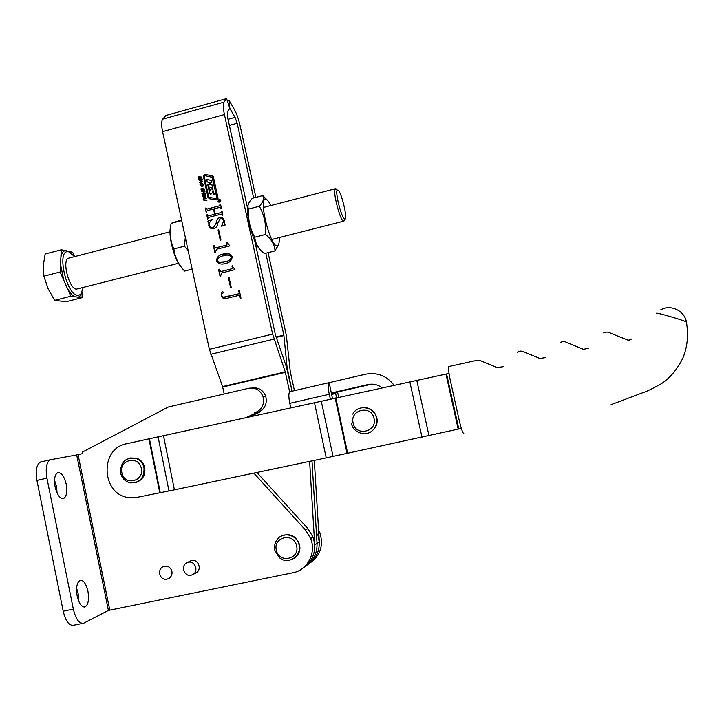 <?xml version="1.0" encoding="UTF-8"?>
<svg xmlns="http://www.w3.org/2000/svg" width="724" height="724" viewBox="0 0 724 724"><rect width="100%" height="100%" fill="white"/><g stroke="black" fill="none" stroke-linecap="round" stroke-linejoin="round"><path stroke-width="1.09" d="M167.208 579.073L168.656 578.567C171.298 577.001 172.384 574.603 171.914 571.39C170.728 567.571 168.267 565.851 164.529 566.222L163.126 566.711M191.064 575.245L192.856 574.557C199.01 571.363 195.009 560.485 188.331 562.231L187.127 562.62C180.348 565.263 184.014 577.046 191.064 575.245M195.797 572.974L196.186 572.774C202.295 569.598 198.313 558.819 191.688 560.557L190.041 561.172M77.169 596.105C75.875 587.779 76.825 582.549 80.02 580.422C83.414 579.933 86.047 583.526 87.93 591.2C89.242 599.481 88.292 604.721 85.079 606.911C81.712 607.427 79.079 603.825 77.169 596.105M76.608 588.214L78.111 593.227L78.663 601.11M55.096 486.863C53.884 479.306 54.743 474.591 57.667 472.709C61.323 472.256 64.183 476.102 66.237 484.266C67.477 491.786 66.617 496.51 63.667 498.447C60.038 498.936 57.187 495.071 55.096 486.863M54.535 480.293L56.526 486.447L57.087 493.026M109.767 610.033L78.056 454.636L76.69 454.934L108.41 610.432L292.985 572.738C307.447 570.222 316.497 552.81 310.705 538.584L305.474 530.022L253.843 473.116M247.101 417.151L257.69 412.2L254.088 413.033C261.708 410.282 264.685 404.807 263.002 396.607C260.26 390.073 255.5 387.295 248.712 388.272L168.366 406.997L82.464 452.048L82.771 453.559L78.056 454.636M258.631 412.065C265.02 408.77 267.382 403.53 265.735 396.318C263.111 390.001 258.513 387.213 251.934 387.974M250.278 416.454L260.459 411.784L257.69 412.2M305.718 566.096C313.519 560.765 317.293 553.19 317.04 543.38L311.99 460.88L317.04 543.38L314.741 544.919C314.994 554.81 311.175 562.448 303.311 567.824C313.673 560.177 316.922 549.932 313.058 537.09L307.872 528.601L256.902 472.473M82.599 623.4L73.649 625.21C69.16 625.916 65.685 621.246 63.205 611.201L36.942 480.41C35.376 470.6 36.553 464.473 40.463 462.021L41.132 461.822M108.41 610.432L83.667 623.183C79.26 623.871 75.812 619.183 73.332 609.119L46.933 478.148C45.35 468.328 46.481 462.202 50.318 459.758L76.69 454.934M310.415 562.72C320.506 555.245 323.664 545.263 319.89 532.755L318.569 529.823M308.08 564.394C318.261 556.865 321.456 546.792 317.655 534.176M255.907 197.39L239.988 125.171C238.54 118.899 236.676 113.695 234.395 109.559L229.164 100.473L229.807 108.329L235.065 117.378L237.173 123.261L253.635 197.987M268.088 252.631L286.333 335.348L290.297 371.738L294.442 390.652M265.808 253.21L283.853 335.122L287.093 367.358L292.062 391.204L286.532 367.367L275.292 334.343L254.776 240.992M314.307 460.392L319.311 541.878L317.04 543.38M229.164 100.473L227.372 100.971M337.99 190.041L337.185 190.15C334.986 192.349 341.529 217.978 344.561 219.046L344.932 219.146C348 219.481 341.402 191.815 337.99 190.041M344.443 219.978L343.954 221.092L343.321 221.073C339.936 219.924 332.651 191.389 335.131 188.964L336.026 188.846L337.085 190.095M69.214 258.016L68.472 258.215C61.694 260.215 69.088 288.966 76.427 289.148L178.511 263.283M83.233 287.582L80.726 294.442L77.73 295.464C66.563 295.22 56.472 250.649 67.794 251.69L68.717 251.78L74.672 256.595M74.337 256.151L72.644 252.224L61.25 249.789L45.169 253.997L43.295 265.346L43.892 276.188L60.183 271.98L63.775 280.197L60.545 264.459L60.183 271.98M61.25 249.789L60.897 257.183C61.63 253.373 63.042 251.183 65.133 250.622M60.897 257.183L60.545 264.459M63.775 280.197L70.816 296.261L54.653 300.37L48.065 288.659L43.892 276.188M70.816 296.261L74.644 296.75C72.156 295.392 69.694 292.523 67.269 288.152M74.644 296.75L82.047 297.7L66.201 301.718L54.653 300.37M82.047 297.7L82.246 291.998M68.87 251.418L70.101 252.296M81.495 293.482L79.794 296.288L78.328 297.229M170.402 227.598C168.23 237.01 174.937 261.093 181.416 267.292M192.141 269.156L184.611 271.066C178.394 264.495 174.819 257.12 173.896 248.929C170.258 241.038 169.344 232.504 171.136 223.318L181.57 219.942M171.136 223.318L181.588 220.585L181.815 221.11M185.317 237.4L184.439 246.214L188.195 250.794M184.439 246.214L173.896 248.929M248.015 205.498C245.327 213.281 253.309 243.454 259.418 248.685M264.423 253.554C258.513 248.929 255.291 243.49 254.767 237.228C249.925 228.567 247.861 219.182 248.576 209.073C247.409 206.91 247.843 204.322 249.861 201.317L252.26 198.349L262.803 195.58L263.518 198.267C263.491 200.584 262.097 203.254 259.328 206.268C264.197 214.956 266.269 224.359 265.554 234.467C271.527 239.318 274.686 244.793 275.02 250.875L264.423 253.554M270.848 205.544C269.156 202.15 267.636 200.086 266.287 199.362L264.713 199.453C259.292 202.313 270.133 244.649 276.559 245.762L277.509 245.807C278.867 245.183 279.437 242.45 279.22 237.599M267.156 199.978L262.803 195.58M259.328 206.268L248.576 209.073M265.554 234.467L254.767 237.228M275.02 250.875L278.812 243.916M219.716 202.24L220.811 200.349L219.073 199.299L217.978 201.209L219.716 202.24M220.06 199.399L219.2 199.353L218.105 201.263L218.856 202.195M218.938 201.996L219.788 202.087L220.73 200.467L219.978 199.598M219.119 199.507L218.177 201.145L219.671 202.032L220.612 200.412L219.119 199.507M210.277 182.457L210.449 184.656L212.322 185.1L212.847 187.489L208.937 186.855L209.634 191.027L211.182 188.919L212.44 188.647L214.358 194.602L213.743 194.403L212.901 191.507L211.535 193.878L210.186 194.059L209.571 192.91L207.698 184.33L209.797 184.367L209.381 182.439L207.182 181.941L206.657 179.552L211.281 180.33L211.806 182.71L210.277 182.457M212.331 188.566L211.308 188.982L210.014 191.064M213.87 194.439L213.091 191.561M204.295 174.484L203.344 176.068L207.969 197.326L209.589 198.792L216.621 199.905L218.069 198.304L213.39 176.81L212.078 175.588L204.295 174.484M212.603 175.769L204.919 174.52L203.48 176.131L208.06 197.245L209.182 198.675M204.711 175.651L204.231 176.185L208.675 196.638L209.652 197.516L216.367 198.584L216.847 198.05L212.34 177.335L204.711 175.651M202.403 195.706L202.62 194.756L203.851 194.403L205.281 194.982L205.725 197L204.494 197.362L203.055 196.774L202.62 194.756M202.72 188.765L204.059 188.702L204.403 190.484L203.734 190.72L204.05 189.561L203.498 188.937L202.783 190.493L201.525 190.331L201.154 188.367L201.933 188.177L201.48 189.38L202.087 190.113L202.847 188.502M200.177 180.738L198.955 179.688L202.729 181.272L202.829 181.751L199.616 182.756L199.498 182.177L200.421 181.869L200.177 180.738L200.421 181.869M221.662 295.13L221.797 295.591C222.684 297.175 224.033 297.636 225.843 296.976L238.603 293.808L239.146 292.786L238.648 290.541L239.291 290.378L240.974 298.107L240.332 298.27L239.825 295.926L238.938 295.356L226.169 298.523C223.788 298.985 222.123 298.062 221.173 295.754L222.187 291.618L223.517 292.324L222.612 293.6L221.897 293.482L221.662 295.13M232.775 266.658L234.992 269.609L221.499 273.011L220.657 275.998L220.015 276.161L218.539 269.355L219.182 269.192L219.481 270.477L221.146 271.473L231.734 268.803L232.323 267.663L231.952 265.97L232.585 265.808L232.775 266.658M227.608 242.947L229.825 245.879L216.367 249.318L215.517 252.314L214.883 252.477L213.408 245.689L214.051 245.527L214.34 246.784L216.014 247.798L226.576 245.092L227.155 243.952L226.784 242.259L227.427 242.097L227.608 242.947M209.417 225.2L209.526 225.626C210.304 227.408 211.652 228.006 213.58 227.417L216.205 222.974C216.295 220.286 217.453 218.476 219.662 217.535C222.069 217.281 223.635 218.358 224.34 220.766L224.422 224.196L225.264 224.965L221.689 226.241L223.671 220.784C223.11 219.046 221.924 218.386 220.123 218.793L217.634 223.454C217.399 226.069 216.132 227.834 213.861 228.73C211.453 229.164 209.815 228.223 208.928 225.915L208.765 222.205L207.879 221.182L212.177 219.254L212.485 219.752C210.168 220.883 209.145 222.693 209.417 225.2M247.599 208.331L227.445 116.627L227.273 111.967L229.807 108.329L226.576 98.591L165.932 115.478L162.692 119.17C161.334 121.071 161.307 125.234 162.592 131.641L209.372 349.321L222.567 386.58L224.196 393.983M226.576 98.591L223.997 102.129C222.938 103.957 223.083 108.111 224.431 114.573L272.631 334.108L285.247 371.892L289.654 391.838M222.159 214.838L221.254 214.123L208.693 217.399L207.643 219.055L206.738 214.91L207.372 214.747L208.349 215.879L214.639 214.232L213.499 209.001L207.218 210.648L206.177 212.304L205.281 208.168L205.915 207.996L206.901 209.118L219.453 205.833L220.512 204.168L221.408 208.313L220.775 208.476L219.788 207.354L214.132 208.838L215.272 214.069L220.929 212.594L221.978 210.928L222.883 215.082L222.25 215.245L221.725 214.15M220.92 240.069L220.286 240.232L218.051 229.951L218.693 229.789L220.92 240.069M232.205 256.794C231.716 260.604 229.445 262.821 225.381 263.455C221.716 264.758 218.775 264.007 216.576 261.201L216.458 260.785C216.938 256.929 219.227 254.667 223.336 254.015C227.164 252.694 230.114 253.572 232.169 256.658L232.205 256.794M231.237 287.5L230.594 287.663L228.35 277.319L228.983 277.156L231.237 287.5M198.448 177.362L198.322 176.774L201.779 177.063L201.905 177.652L200.485 177.534L200.792 178.909L202.204 179.027L202.331 179.615L198.874 179.335L198.747 178.747L200.313 178.873L200.014 177.489L198.448 177.362M199.978 184.493L200.186 183.543L201.417 183.19L202.847 183.76L203.29 185.778L202.059 186.14L200.62 185.552L200.186 183.543M201.562 191.697L201.426 191.109L204.892 191.407L205.019 191.996L203.598 191.878L203.897 193.263L205.317 193.38L205.444 193.969L201.987 193.679L201.86 193.082L203.426 193.218L203.127 191.833L201.562 191.697M203.236 198.105L206.34 198.086L206.467 198.684L204.059 198.476L203.58 199.1L204.358 199.86L206.765 200.068L206.892 200.657L203.661 200.095L203.109 199.055L203.906 197.878M314.741 544.919L309.628 461.378M209.426 197.453L216.494 198.638L216.974 198.105L211.978 176.837M209.308 182.33L209.924 184.43L207.824 184.385L209.698 192.964L210.53 194.294M212.331 185.145L210.612 184.819M211.29 180.367L206.783 179.615L207.299 181.959M220.105 200.141L220.141 200.602M220.205 200.946L219.725 201.019M218.738 200.62L220.141 200.304M220.214 200.62L219.517 200.856M218.829 200.657L220.042 200.114M218.539 200.503L219.444 200.611M218.838 201.363L219.426 200.783M207.752 219.028L206.738 214.91M206.865 214.965L207.39 214.829M208.476 215.924L214.639 214.232M214.766 214.286L213.499 209.001M206.286 212.277L205.281 208.168M205.408 208.213L205.933 208.078M207.028 209.173L219.453 205.833M219.58 205.878L219.96 204.738M220.087 204.792L219.87 204.34M219.996 204.385L220.53 204.249M220.811 208.132L220.259 207.399M220.929 212.594L215.272 214.069M221.046 212.639L221.435 211.499M221.553 211.553L221.345 211.1M221.472 211.146L221.997 211.01M211.182 227.463L213.58 227.417M213.707 227.463L216.331 223.019C216.422 220.331 217.571 218.521 219.788 217.58L219.662 217.535M219.788 217.58L221.852 217.725M221.535 225.87L223.743 221.055M223.861 221.101L222.358 218.947M211.48 228.648L208.765 225.3M208.901 225.345L208.765 222.205M208.892 222.25L207.879 221.182M208.005 221.227L212.232 219.336M220.395 240.205L218.051 229.951M218.177 229.997L218.702 229.861M214.992 252.45L213.408 245.689M213.535 245.726L214.06 245.599M215.245 247.825L216.014 247.798M216.132 247.834L226.576 245.092M226.693 245.128L227.155 243.952M227.273 243.997L226.784 242.259M226.911 242.305L227.445 242.169M219.734 263.726L216.458 260.785M216.585 260.821C217.064 256.966 219.354 254.703 223.454 254.061L223.336 254.015M223.454 254.061L229.264 253.898M218.865 262.169L225.128 261.735C228.476 261.373 230.657 259.789 231.68 256.993L229.97 255.509M225.001 261.699C228.35 261.337 230.54 259.753 231.562 256.957C229.436 254.966 226.82 254.577 223.716 255.771C220.386 256.178 218.186 257.798 217.1 260.631L217.155 260.839C219.372 262.622 221.978 262.903 225.001 261.699L225.128 261.735M220.132 276.134L218.539 269.355M218.666 269.382L219.191 269.256M220.44 271.509L221.146 271.473M221.273 271.509L231.734 268.803M231.852 268.839L232.323 267.663M232.44 267.699L231.952 265.97M232.069 265.998L232.603 265.862M230.703 287.636L228.35 277.319M228.467 277.346L229.001 277.211M223.58 297.175L238.603 293.808M238.721 293.835L239.146 292.786M239.264 292.813L238.648 290.541M238.766 290.568L239.309 290.433M240.44 298.243L239.843 296.016M239.961 296.044L239.345 295.347M224.35 298.632L220.956 294.976M221.082 295.003L222.187 291.618M222.313 291.636L222.829 291.6M198.566 177.371L198.322 176.774M198.448 176.837L201.788 177.108M202.213 179.081L200.792 178.909M198.991 179.344L198.747 178.747M198.883 178.81L200.313 178.873M200.448 178.937L200.014 177.489M199.209 180.312L198.955 179.688M199.082 179.751L202.729 181.272M199.724 182.72L199.498 182.177M199.625 182.24L200.557 181.932M200.865 181.76L202.168 181.507L200.684 180.919L200.865 181.76L202.032 181.443M200.313 183.597L201.417 183.19M201.543 183.244L202.376 183.444M201.263 185.95L200.62 185.552M200.756 185.606L200.105 184.557M201.254 185.398L203.001 185.389L202.376 183.987M202.874 185.335L202.62 184.149L201.543 183.769L200.467 184.611L201.933 185.552L203.001 185.389M203.851 190.72L203.616 190.15M204.123 190.104L204.05 189.561M204.177 189.625L203.797 189.073M201.978 190.611L201.525 190.331M201.652 190.394L201 189.326M201.136 189.38L201.154 188.367M201.281 188.421L201.942 188.231M202.584 189.815L202.847 188.828M201.679 191.715L201.426 191.109M201.562 191.172L204.901 191.453M205.326 193.426L203.897 193.263M202.105 193.688L201.86 193.082M201.987 193.145L203.426 193.218M203.553 193.272L203.127 191.833M202.747 194.81L203.851 194.403M203.978 194.457L204.756 194.638M203.743 197.19L203.055 196.774M203.182 196.828L202.539 195.77M203.725 196.638L205.435 196.611L204.774 195.19M205.308 196.557L205.055 195.371L203.978 194.991L202.892 195.824L204.367 196.774L205.435 196.611M204.041 197.933L206.349 198.132M204.485 199.915L206.774 200.114M204.132 200.376L203.661 200.095M203.788 200.15L203.109 199.055M203.245 199.109L203.363 198.159M449.007 366.489L448.789 366.534C448.174 368 448.753 372.932 450.527 381.331L459.025 419.558C461.134 428.563 462.745 433.251 463.849 433.622M656.378 313.284L656.396 313.266C656.369 312.334 682.542 319.899 686.37 321.945L686.47 322.415M449.034 373.403L126.8 443.694C98.582 448.437 101.532 496.411 130.23 497.687L137.46 497.27L174.403 489.831L326.216 457.885L461.342 428.418M281.075 536.194C289.89 532.71 296.08 535.597 299.627 544.882L299.935 547.996C299.718 552.539 297.79 556.032 294.152 558.476M361.602 407.784C369.285 406.906 374.362 410.227 376.833 417.739C377.711 422.164 376.697 426.065 373.81 429.441L373.439 429.558C367.023 437.26 353.276 433.395 351.475 423.44M330.334 399.024L329.284 394.272C327.963 387.811 327.854 383.946 328.94 382.688L365.656 374.181C377.177 372.091 386.607 375.738 393.956 385.132M290.731 407.585L289.799 403.322C288.532 396.888 288.532 393.023 289.817 391.72L290.08 391.639M332.488 398.571L329.158 382.616M382.001 387.747C377.774 384.58 373.104 383.512 367.991 384.571L371.322 384.236L335.312 392.489L336.687 397.684M337.547 391.983L338.732 397.232M367.991 384.571L331.456 392.951M130.257 457.957L136.664 458.22C140.918 459.84 143.605 462.971 144.737 467.604C145.596 475.234 142.583 480.22 135.714 482.564M305.474 530.022L307.872 528.601M63.205 611.201L73.332 609.119M36.942 480.41L46.933 478.148M235.065 117.378L228.033 119.306M237.173 123.261L229.372 125.397M283.853 335.122L276.161 336.968M283.926 335.556L276.297 337.384M287.093 367.358L286.568 367.484M162.592 131.641L224.431 114.573M209.372 349.321L272.631 334.108M222.693 387.023L285.365 372.344M222.567 386.58L285.247 371.892M210.784 354.28L274.025 339.113M162.692 119.17L223.997 102.129M148.945 438.834L159.733 492.582M409.802 381.657L422.029 437.377M335.8 397.874L347.611 453.043M149.434 438.726L160.212 492.483M158.058 436.699L168.973 490.908M163.443 435.486L174.403 489.831M314.415 402.39L326.216 457.885M321.221 400.933L333.031 456.392M335.185 398.01L346.995 453.179M416.762 380.163L429.006 435.839M445.966 374.073L458.183 429.088M446.59 373.937L458.808 428.952M276.324 550.131C278.749 563.806 300.044 559.444 296.605 545.923C294.107 532.231 272.885 536.692 276.324 550.131M274.821 550.24C274.025 546.059 274.921 542.348 277.491 539.109C283.527 531.226 297.338 535.063 299.13 545.19L299.437 548.312C299.247 552.656 297.455 556.068 294.062 558.539M353.14 423.078C355.674 436.871 377.584 432.011 374.009 418.4C371.403 404.58 349.565 409.54 353.14 423.078M376.471 417.839C377.34 422.264 376.326 426.174 373.439 429.558C376.317 426.174 377.313 422.273 376.435 417.848C374.371 406.526 357.81 403.956 352.805 414.119C357.846 403.947 374.435 406.499 376.471 417.839M329.284 394.272L289.799 403.322M335.755 393.485L331.574 394.444M335.312 392.489L331.384 393.394M121.867 472.763C124.112 486.112 144.519 481.587 141.298 468.401C138.981 455.025 118.645 459.649 121.867 472.763M143.995 467.785C144.456 477.867 139.94 482.89 130.429 482.863C125.27 481.668 122.003 478.392 120.618 473.034C120.401 462.057 125.496 457.17 135.904 458.373C140.166 460.002 142.854 463.134 143.995 467.785M128.673 458.355L136.664 458.22M167.135 579.1L168.656 578.567M192.856 574.557L196.186 572.774M310.705 538.584L313.058 537.09M263.002 396.607L265.735 396.318M40.463 462.021L50.318 459.758M62.879 498.628L63.667 498.447M84.274 607.074L85.079 606.911M187.127 562.62L190.493 560.946M163.561 566.512C156.592 568.955 159.561 580.648 166.792 579.173M319.89 532.755L318.786 533.461M337.185 190.15L335.131 188.964M335.312 188.765L263.391 207.48M170.031 231.78L68.472 258.215M67.794 251.69L66.291 250.73M80.726 294.442L79.794 296.288M343.619 221.182L271.781 239.499M255.979 243.526L255.364 243.689M344.932 219.146L343.737 221.182M264.713 199.453L263.518 198.267M277.509 245.807L276.821 248.432M686.388 321.954C684.651 310.65 670.279 303.98 660.695 309.863M503.623 366.616L497.225 367.656L480.917 360.86L477.125 360.299L448.789 366.534M517.198 352.208L519.923 351.059L522.33 351.212L539.887 358.471L545.833 357.538M560.195 342.597C562.503 341.312 564.648 341.266 566.63 342.443L583.345 349.303L588.648 348.289M603.671 332.931C606.413 331.719 608.748 331.827 610.676 333.248L629.871 340.913L628.975 339.9L632.052 338.877M611.074 404.644L643.138 392.58C646.387 391.63 652.324 388.761 660.958 383.964C669.564 378.48 676.813 369.973 682.714 358.443C687.447 347.077 688.669 334.913 686.37 321.945M274.849 550.34L279.383 557.77L282.577 559.697C289.247 562.675 299.121 557.308 299.437 548.312L299.935 547.996M328.94 382.688L289.817 391.72"/></g></svg>
